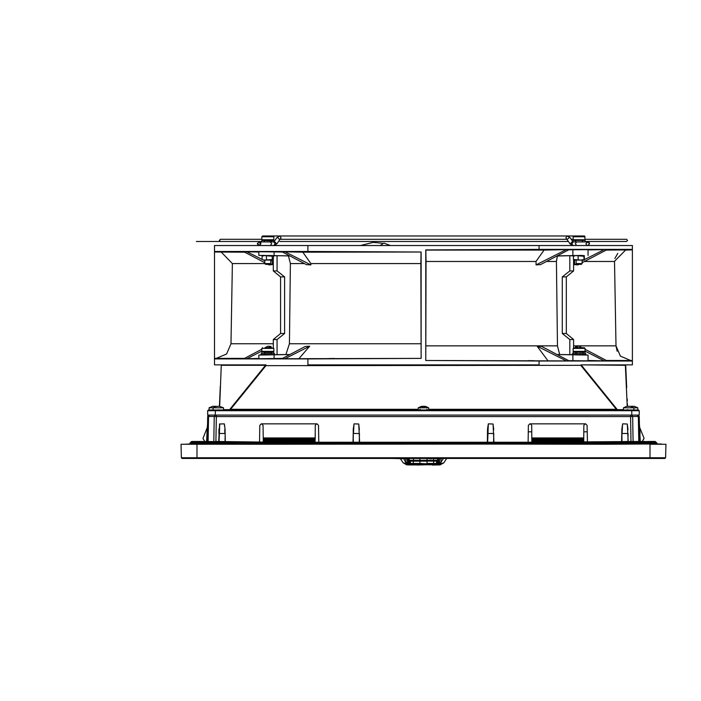 <?xml version="1.0" encoding="UTF-8"?>
<svg xmlns="http://www.w3.org/2000/svg" width="701" height="701" viewBox="0 0 701 701"><rect width="100%" height="100%" fill="white"/><g stroke="black" fill="none" stroke-linecap="round" stroke-linejoin="round"><path stroke-width="1.05" d="M665.6 457.753L665.95 444.303L649.985 444.303L649.985 457.753L665.6 457.753L664.855 458.48L665.6 457.753L664.855 458.48L649.985 458.48L649.985 457.753L181.34 457.753L180.989 444.303L196.955 444.303L184.275 444.303L189.936 444.005L189.936 443.111L191.198 441.849L190.882 442.655M649.985 458.48L182.085 458.48L196.955 458.48L196.955 444.005L185.467 444.303M409.147 458.778L409.331 459.225L407.369 459.208L407.43 462.713L407.658 460.268L427.058 460.268L427.058 461.013L438.362 461.013L437.345 461.013L437.371 462.511L438.116 462.494L438.116 463.238L437.371 462.511L437.398 464.15L435.628 464.15L435.19 465.008L435.628 464.15L435.181 465.008L433.367 465.008L433.761 464.561L433.367 464.877L432.981 464.15M427.882 461.048L437.117 461.162L436.776 463.939L435.628 464.15M410.339 461.162L410.453 463.44L409.936 463.44L409.813 461.162L418.988 461.162M622.593 409.98L623.426 409.98L623.426 407.78L637.814 407.78L634.335 406.282L630.62 406.335M213.069 409.98L213.069 407.78L223.514 407.78L219.203 406.194L215.426 406.571L213.069 407.78L209.117 407.78L212.605 406.282L216.32 406.335M418.243 407.78L428.688 407.78L425.209 406.282L421.722 406.282L418.243 407.78L418.243 409.98M623.426 407.78L626.904 406.282L630.392 406.282L633.87 407.78L633.87 409.98M223.514 409.621L229.586 409.621L265.469 365.282L221.534 365.282L265.924 364.914L265.924 365.633L230.603 409.27L230.603 409.98M428.688 409.27L616.319 409.27L616.319 409.98M622.874 361.041L632.363 361.041L632.363 245.543L539.043 245.543L539.043 249.425L632.363 249.425M539.043 249.425L425.752 249.942L425.752 360.516L539.043 361.041L539.043 364.914L307.87 364.914L307.87 358.947L214.55 358.947L214.55 364.914L265.924 364.914L265.469 365.282L265.924 365.633L581.462 365.282L617.344 409.621L623.426 409.621M573.584 259.799L573.584 270.901L566.312 276.939L566.312 333.518L562.298 333.518L562.298 276.939L569.825 270.901L569.825 255.716L556.874 256.014M566.312 276.939L562.298 276.939M289.995 255.988L277.088 255.716L277.088 270.901L284.624 276.939L284.624 333.518L280.602 333.518L280.602 276.939L273.329 270.901L273.329 259.869M284.624 276.939L280.602 276.939M273.048 240.469L273.793 239.724L261.859 239.724L261.859 236.736L262.603 235.992L567.118 235.992L570.079 237.621L569.51 237.394L567.091 239.576M270.805 263.594L270.06 264.347L265.583 264.347L264.838 263.594L270.805 263.594L270.805 260.097M271.024 240.767L261.859 240.469L261.859 241.959L261.859 241.512L220.456 241.512L219.334 240.39L220.456 239.278L261.859 239.278L261.859 236.736L273.793 236.736L273.048 235.992M584.31 240.469L585.063 239.724L573.12 239.724L573.12 236.736L573.865 235.992L584.31 235.992L433.384 235.992M582.075 263.594L581.331 264.347L576.853 264.347L576.108 263.594L582.075 263.594L582.075 260.097M585.063 241.959L585.063 240.469L573.12 240.469L572.822 241.512M266.424 347.652L271.699 347.652M264.023 352.428L271.024 352.428M574.785 347.652L583.398 347.652M575.74 352.428L573.146 352.121M585.037 352.121L579.762 352.428M262.069 259.536L264.286 260.097L262.069 259.536L262.069 256.189L262.603 255.62L273.048 255.62L273.583 256.189L273.18 260.01M272.26 259.536L264.286 260.097L272.917 260.097L272.26 259.536L272.26 256.189L273.18 255.716M573.865 255.62L584.31 255.62L584.389 260.053M583.749 259.536L580.927 260.097L573.444 259.536L573.865 260.097L584.24 260.097L583.749 256.189L584.38 255.672M583.311 352.428L582.75 352.428L583.311 352.121M576.38 352.428L579.762 352.121M576.38 353.322L575.74 353.322L576.38 353.619M580.025 353.619L579.28 353.619M583.311 353.322L582.75 353.322L583.311 353.619M279.848 239.576L276.799 243.913L274.441 241.608L273.793 241.941L273.793 240.469L271.629 240.767M264.023 240.469L264.627 240.469M264.627 241.661L264.023 241.661L264.627 241.959M268.194 241.959L267.449 241.959M271.629 241.661L271.024 241.661L271.629 241.959M582.89 240.767L582.294 240.767L582.89 240.469M575.889 241.661L575.284 241.661M579.464 241.959L578.719 241.959M582.89 241.661L582.294 241.661L582.89 241.959M273.793 353.619L273.793 352.121L271.629 352.428M264.023 352.121L261.859 352.121L261.859 353.619M264.627 353.322L264.023 353.322L264.627 353.619M268.194 353.619L267.449 353.619M271.629 353.322L271.024 353.322L271.629 353.619M585.808 354.811L572.375 354.811L572.375 353.619L585.808 353.619L585.808 354.811M274.538 354.811L261.105 354.811L261.105 353.619L274.538 353.619L274.538 354.811M658.309 444.005L649.985 444.005L656.995 444.005L656.995 443.111L649.985 443.111L649.985 444.005L603.596 444.303M243.343 444.303L196.955 444.005L196.955 443.111L189.936 443.111L196.955 442.664L190.9 442.664L191.759 441.464L190.9 442.664M656.995 443.111L656.548 442.664L656.995 443.111L656.548 442.664L649.985 442.664L649.985 443.111L196.955 443.111L197.226 441.858L191.198 441.858M400.473 458.778L403.128 462.853L406.878 464.894L406.273 463.747L407.518 464.465M439.176 464.754L435.847 464.894L435.847 464.15M403.128 462.853L406.273 463.747L406.089 463.098L408.788 464.894L408.42 462.494L409.568 462.511L408.823 463.238L408.578 461.013L419.873 461.013L419.873 458.778M438.09 461.013L438.738 464.894L435.479 464.894M411.461 464.894L411.084 464.158L409.542 464.15L409.594 461.013L408.849 461.013M414.834 465.008L414.44 464.772L414.834 465.008M434.094 464.15L433.367 465.008L432.096 465.008L432.491 464.561L416.902 465.008L430.239 464.561L430.037 465.008L428.215 464.15L430.852 464.15L429.389 464.15M412.127 464.15L411.908 464.772L411.689 464.15L412.95 464.15L413.572 465.008L413.169 464.561L413.572 464.877L413.958 464.15L414.834 464.877L415.229 464.15M412.687 464.15L412.302 465.008L411.426 464.15M411.084 464.15L411.706 465.008M627.22 406.238L625.397 365.282L581.015 364.914L581.015 365.633L616.319 409.27L617.791 409.98M606.225 250.064L632.363 249.942L632.363 360.516L606.4 360.489M566.417 360.936L537.089 346.101L541.487 346.382L569.247 360.927L425.752 360.516M307.87 358.947L421.152 358.43L421.161 252.036L307.87 251.51L307.87 245.543L214.55 245.543L214.55 252.036L244.675 252.15M544.029 250.064L536.011 261.447L426.068 261.447L425.875 250.064L544.029 250.064L569.247 249.53L540.48 264.601L536.046 264.89L566.417 249.521M617.108 351.201L616.004 345.83L614.532 261.447L584.494 261.447M574.592 260.097L574.548 261.447L573.584 261.447M557.383 256.014L556.454 261.447L546.508 261.447M304.392 263.532L290.433 263.532L288.453 255.988M273.329 263.532L272.339 263.532L271.988 260.097M264.838 263.532L232.346 263.532L221.35 252.15M421.038 252.15L420.845 263.532L310.885 263.532L302.858 252.15L421.161 252.036M573.12 236.736L585.063 236.736L584.608 236.053M273.048 352.121L273.793 351.376L261.859 351.376L261.859 348.397L273.793 348.397L273.048 347.652M584.31 352.121L585.063 351.376L573.12 351.376L573.12 348.397L585.063 348.397L584.31 347.652M585.063 239.278L626.484 239.278L627.597 240.39L626.484 241.512L585.063 241.512M196.385 241.512L261.859 241.512M221.989 364.914L221.244 365.633L219.711 406.238M382.325 243.238L373.309 242.415L360.393 245.543M626.081 374.36L625.397 365.282L581.015 364.914L632.363 364.914L632.363 361.041L539.043 361.041M624.95 364.914L625.695 365.633L626.676 387.671M280.514 239.278L566.426 239.278M576.572 245.543L575.302 243.755L576.572 241.959L587.78 241.959L585.983 243.755L586.457 244.964L587.78 245.543L589.567 243.755L587.806 241.959L585.852 241.959M219.439 406.212L220.316 386.531L219.439 406.212M627.272 401.007L627.176 398.939M632.363 249.915L625.529 250.064L614.523 261.254L616.004 345.83L620.367 356.117L630.672 360.489M244.509 358.395L216.285 358.395L226.581 354.031L230.953 343.735L232.346 263.532M415.693 464.15L416.683 464.929L416.079 464.15M431.238 464.15L430.002 465.008M233.433 239.278L220.456 239.278M573.164 241.959L572.489 241.608L570.132 243.913L573.094 245.543L571.823 243.755L573.094 241.959L570.079 237.621M257.451 243.203L259.16 245.543L260.947 243.755L259.16 241.959L270.367 241.959L271.629 243.755L270.367 245.543M276.799 243.913L273.846 245.543L275.116 243.755L273.846 241.959L270.367 241.959M279.787 239.689L277.43 237.394L276.86 237.621L279.813 235.992L281.083 237.779L279.892 239.567M261.859 351.376L262.603 352.121M573.12 348.397L573.865 347.652M209.625 415.053L209.17 415.053L209.625 415.053M208.679 415.851L208.556 416.508L214.269 416.508L215.575 415.053M216.39 415.053L216.381 416.525L630.558 416.525L632.661 416.508L631.513 415.053M637.332 415.053L639.251 416.525L639.689 441.464L639.426 426.252M207.768 416.043L209.17 415.053L207.68 416.525L208.556 416.508L208.118 441.464M637.314 415.053L638.383 416.508L639.242 416.341M630.988 441.472L630.541 415.053M213.84 441.464L214.269 416.508L216.381 416.525L215.943 441.472M209.608 415.053L208.556 416.508M207.452 429.564L207.68 416.525M639.391 423.921L639.251 416.525L637.761 415.053M639.698 427.899L639.4 424.123M621.638 441.586L621.866 428.81L622.663 423.86L627.334 424.035L628.192 441.507M218.747 441.507L219.606 424.035L224.267 423.86L225.065 428.697L225.301 441.586M259.519 442.016L259.808 425.323L261.298 423.86L317.036 423.86L318.534 425.323L318.824 442.217M353.032 442.217L353.269 428.81L354.066 423.86L358.737 424.035L359.604 442.217M487.326 442.217L487.563 428.872L488.36 423.86L493.031 424.035L493.907 442.217M528.107 442.217L528.405 425.323L529.895 423.86L585.633 423.86L587.131 425.323L587.42 442.016M207.557 423.86L207.242 441.464M207.461 429.275L207.54 424.526M639.575 426.304L639.408 424.158M644.035 438.195L639.663 427.408M639.776 428.907L640.136 433.472L639.776 428.907M639.978 441.464L639.829 429.625M639.838 433.481L640.276 441.464M627.334 424.035L627.982 429.643M622.558 424.035L622.076 433.472L627.754 433.472L627.684 429.625M621.866 428.81L622.146 429.625M621.848 429.643L621.936 441.586M585.177 423.868L583.863 425.349L583.758 437.967L531.779 437.967L531.665 425.349L530.359 423.868M493.031 424.035L493.688 429.643M487.563 428.872L487.484 433.481L493.451 433.472L493.39 429.625M488.36 423.86L487.624 442.217M358.737 424.035L359.385 429.643M353.961 424.035L353.479 433.472L359.157 433.472L359.087 429.625M353.269 428.81L353.549 429.625M353.251 429.643L353.33 442.217M316.563 423.868L315.275 425.349L315.161 437.967L263.182 437.967L263.068 425.349L261.753 423.868M224.434 424.035L225.091 429.643M218.975 428.872L218.887 433.481L224.855 433.472L224.793 429.625M219.772 423.86L219.045 441.507M207.198 428.46L206.961 441.464M207.452 425.156L207.312 426.988M207.102 433.481L207.224 428.074M207.478 424.815L207.277 427.4L202.904 438.493M643.956 438.563L642.414 441.201M642.659 440.754L642.51 441.201M642.896 440.316L642.747 440.763M643.141 439.877L642.992 440.324M643.378 439.439L643.229 439.886M643.623 439.001L643.474 439.439M643.868 438.563L643.711 439.001M628.052 433.481L627.894 441.507M583.758 437.967L531.779 437.967M531.779 438.195L583.758 438.195M583.749 438.563L531.779 438.633L583.749 438.633M583.749 439.001L531.787 439.071L583.749 439.071M583.74 439.439L531.787 439.518L583.74 439.518M583.74 439.886L531.796 439.956L583.74 439.956M583.731 440.324L531.796 440.394L583.731 440.394M583.731 440.763L531.796 440.833L583.731 440.833M583.731 441.201L531.805 441.271L583.723 441.271M583.723 441.639L531.805 441.709L582.689 442.077M577.002 442.147L531.814 442.217M531.779 438.125L583.758 438.125M493.749 433.481L493.609 442.217M359.455 433.481L359.306 442.217M263.182 438.195L315.161 438.195L263.182 438.195M315.161 437.967L263.182 437.967M315.143 440.394L263.199 440.324L315.143 440.324L315.126 441.709L263.217 442.068M263.217 441.709L263.199 440.394M263.199 440.246L315.143 440.246M263.199 439.956L315.143 439.956M263.19 439.518L315.152 439.071L263.19 439.071L315.143 439.518M263.19 439.071L315.152 439.071M263.182 438.633L315.152 438.633M315.126 441.709L269.938 442.147M225.152 433.481L225.003 441.586M206.664 441.464L207.102 429.625M204.596 441.271L203.018 438.563M204.517 441.201L204.114 440.394M603.579 444.303L439.474 444.005M439.457 444.005L275.309 444.303M243.361 444.303L275.291 444.303M196.955 444.005L189.936 444.005M315.126 442.077L264.242 442.077L315.126 442.077M315.126 441.639L263.208 441.639L315.126 441.639M315.135 441.201L263.208 441.201L315.135 441.201M315.135 440.763L263.208 440.763L315.135 440.763M656.031 442.664L655.742 441.858L656.031 442.664L196.955 442.664M646.778 442.664L647.487 442.664M647.75 442.664L648.486 442.664M613.866 442.664L232.627 442.664M274.994 442.655L571.946 442.217L274.994 442.655L204.596 441.464M653.691 441.464L571.946 442.655M656.031 442.594L655.181 441.464L654.287 441.464M631.329 442.664L631.329 441.858L653.472 441.796L649.713 441.849L650.002 442.664M197.507 441.464L274.994 442.217L429.319 442.217M528.309 442.217L644.832 441.464M215.601 442.664L215.601 441.858L192.354 441.796M647.978 441.464L654.576 441.796M649.643 441.464L655.111 441.472M631.329 441.49L571.946 442.217L631.329 441.464M197.226 441.464L191.855 441.472M587.236 431.772L583.81 431.772L587.236 431.772M531.717 431.772L528.291 431.772L531.717 431.772M407.369 459.208L407.43 463.168L405.94 462.143L405.879 458.778M406.685 458.778L407.369 459.225M182.085 458.48L181.34 457.753L182.085 458.48M446.432 458.822L443.812 462.853L446.432 458.778M439.676 458.84L437.608 459.225L437.792 458.778M439.571 459.216L440.254 458.778M409.437 458.778L409.331 459.225M407.43 462.713L407.447 464.167L407.43 462.713L408.42 463.238L407.693 462.511L408.42 462.494L408.578 461.013M406.089 463.098L403.758 458.778M661.472 444.005L196.955 444.303M443.812 462.853L440.053 464.894L443.812 462.853L440.657 463.747L440.99 462.143L439.501 463.168L439.571 459.225L439.483 464.15L440.841 463.098M427.058 458.48L427.058 460.268L439.273 460.268L439.509 462.713L438.765 463.44M437.608 459.225L437.503 458.778M407.658 460.268L408.403 460.995M407.71 464.71L406.878 464.894M409.568 462.511L409.542 464.15L408.788 464.894L409.542 464.158L408.788 464.894L411.084 464.894L408.201 464.894L408.175 463.44M439.509 462.713L439.483 464.167L438.738 464.894L440.053 464.894M439.422 464.448L440.657 463.747L440.053 464.57L439.08 464.807M439.273 460.268L438.537 460.995L438.511 462.494L439.247 462.511L438.116 463.238L437.836 464.824M437.678 464.737L437.345 461.013M438.143 464.894L437.398 464.158M427.058 461.013L419.873 461.013M409.752 458.48L406.449 458.48M406.449 458.778L392.875 458.48M426.261 458.48L412.284 458.48M452.478 458.48L439.799 458.48M439.799 458.778L431.369 458.48M431.369 458.778L428.066 458.48M428.898 461.092L427.908 461.092M419.032 461.092L418.094 461.092M413.292 461.162L413.362 463.44L419.943 463.44L419.873 461.162L427.067 461.162L426.997 463.44L437.003 463.44L436.259 464.15L432.911 464.15L435.82 464.15L436.478 463.44L436.6 461.162M409.936 463.44L410.681 464.15L432.911 464.15L433.568 463.44L433.647 461.162M411.303 464.15L410.681 464.15M416.236 464.15L417.034 464.15M418.068 464.15L428.215 464.15M413.388 464.15L413.958 464.15M418.725 464.15L416.937 464.877L417.551 464.15M432.824 464.15L432.096 464.877L431.711 464.15M434.252 464.15L434.638 464.877L435.365 464.15M633.012 406.282L632.179 406.282M218.703 406.282L217.871 406.282M214.76 406.282L213.928 406.282M423.886 406.282L423.053 406.282M629.06 406.282L628.227 406.282M218.554 409.98L219.027 409.813M420.144 409.27L419.233 409.98M427.698 409.98L426.795 409.27M628.385 409.98L627.912 409.813M638.48 409.98L639.233 410.725L639.233 415.053L207.706 415.053L207.706 410.725L208.451 409.98L638.48 409.98L639.233 410.725L631.767 410.725L631.461 409.98M215.172 415.053L215.479 409.98M631.767 415.053L631.767 410.725L207.706 410.725L208.451 409.98M420.32 406.676L426.62 406.676M627.386 403.583L627.5 406.212M418.243 409.27L230.603 409.27L229.131 409.98M627.377 409.621L627.824 409.98M227.562 245.543L231.829 245.543M234.625 245.543L262.761 245.543M264.242 245.543L264.838 245.543M270.805 245.543L280.12 245.543M264.838 255.462L258.871 255.418L258.871 251.72L282.442 252.036M258.871 255.418L289.837 255.909M557.076 255.909L582.075 255.462M568.66 249.845L588.043 249.635L588.043 255.418M582.075 354.934L576.108 354.855M270.805 354.855L264.838 354.934M533.987 360.629L528.317 360.621L533.987 360.629M621.901 360.665L616.232 360.594L621.901 360.665M334.351 358.5L328.716 358.579L334.351 358.5M238.41 358.5L232.776 358.605L238.41 358.5M620.955 249.766L616.232 249.863L620.955 249.766M533.049 249.758L528.317 249.845L533.049 249.758M588.043 249.924L607.25 249.521L582.075 262.717M264.838 255.532L270.805 255.532M576.108 255.532L582.075 255.532M334.351 251.878L328.716 251.878L334.351 251.878M238.41 251.913L232.776 251.852L238.41 251.913M358.316 245.543L358.965 245.543M359.271 245.543L361.444 245.543M347.74 245.543L338.548 245.543M307.87 245.543L539.043 245.543M362.443 245.543L364.511 245.543M367.271 245.543L370.522 245.543M214.55 251.51L307.87 251.51M214.55 252.036L214.55 358.947M214.55 360.516L214.55 252.027M614.873 258.503L617.712 253.429M585.063 349.308L607.25 360.936L588.043 360.533M582.075 354.846L588.043 355.039L588.043 360.822L568.66 360.621M425.77 360.489L426.068 261.447M310.885 263.532L310.867 264.89L306.433 264.601L281.855 251.729L302.858 252.15M264.838 262.717L243.852 251.72L258.871 252.018M420.845 263.532L421.152 358.43M282.442 358.421L258.871 358.737L258.871 355.039L264.838 354.846M258.871 358.439L243.852 358.746L261.859 349.308M216.285 358.395L214.55 358.43M421.126 358.395L281.855 358.728L305.259 346.469L309.684 346.171L284.834 358.746M383.885 243.081L380.091 245.543M573.584 255.926L569.825 255.716M277.088 255.716L273.329 255.847M536.011 261.447L536.046 264.89M576.266 263.76L574.592 264.601L577.931 264.89L578.965 264.347M604.385 249.53L584.73 259.475M583.504 260.097L582.075 260.825M574.557 261.447L574.592 264.601M581.891 347.652L578.93 346.101L575.635 346.382L575.723 347.652L578.465 347.652M573.584 345.83L616.004 345.83M537.089 346.101L547.77 360.489M426.042 345.83L557.514 345.83L559.643 354.496L556.98 354.496M588.043 355.039L557.076 354.548M575.635 346.382L578.141 347.652M585.063 351.148L604.385 360.927M557.514 345.83L556.454 261.447M310.867 264.89L284.834 251.72M272.339 263.532L272.321 264.601L270.647 263.76M264.838 260.816L263.418 260.097M262.069 259.414L246.866 251.729M272.321 264.601L268.991 264.89L267.948 264.347M299.169 358.395L309.684 346.171M289.872 354.531L285.903 354.531L289.425 343.735L420.872 343.735M290.433 263.532L289.425 343.735M270.893 347.652L271.103 346.469L267.843 346.171L265.022 347.652M230.953 343.735L273.329 343.735M246.866 358.728L261.859 351.148M268.203 347.652L271.103 346.469M289.837 354.548L258.871 355.039M274.538 354.75L285.903 354.531M559.643 354.496L572.375 354.75M566.312 333.518L573.584 339.564L573.584 347.705M569.825 354.75L569.825 339.564L562.298 333.518M569.825 270.901L573.584 270.901M284.624 333.518L277.088 339.564L277.088 354.75M273.329 347.705L273.329 339.564L280.602 333.518M273.329 270.901L277.088 270.901M277.088 339.564L273.329 339.564M573.584 339.564L569.825 339.564M279.813 235.992L269.508 235.992M267.87 235.992L263.97 235.992M269.789 347.652L269.219 347.652M580.656 347.652L579.648 347.652M262.069 256.189L264.286 255.62L272.26 256.189M266.503 259.536L266.503 256.189M573.795 255.672L573.444 256.189L575.775 255.62L583.749 256.189M578.106 259.536L578.106 256.189M573.444 259.536L573.444 256.189M264.023 240.767L264.627 240.767M575.284 240.767L575.889 240.767M633.099 441.464L632.661 416.508L638.383 416.508L638.813 441.464M531.779 438.493L583.749 438.493M531.787 438.931L583.749 438.931M583.723 442.007L531.814 442.007M531.787 439.369L583.74 439.369M583.723 441.569L531.805 441.569M531.787 439.807L583.74 439.807M583.731 441.122L531.805 441.122M531.796 440.246L583.74 440.246M583.731 440.684L531.796 440.684M263.182 438.493L315.152 438.493M263.19 438.931L315.152 438.931M315.126 442.007L263.217 442.007M263.19 439.369L315.152 439.369M315.126 441.569L263.208 441.569M263.199 439.807L315.143 439.807M315.135 441.271L263.208 441.271M315.135 441.122L263.208 441.122M315.135 440.833L263.208 440.833M315.135 440.684L263.199 440.684M189.936 443.111L190.383 442.664M274.994 442.217L215.601 441.464M409.437 461.013L408.63 458.778M437.503 461.013L438.309 458.778M443.181 458.778L440.99 462.143L441.052 458.778M439.501 463.168L439.571 459.225M413.976 461.013L413.292 458.778M433.639 458.778L432.964 461.013M426.997 464.15L419.943 464.15L419.943 463.44L432.911 464.15M411.119 464.15L410.453 463.44L413.362 463.44L414.019 464.15M437.003 463.44L436.259 464.15M414.659 464.15L414.221 464.15M432.71 464.15L432.272 464.15M414.834 464.877L416.604 464.877M433.98 464.15L433.542 464.15M413.572 464.877L414.58 464.877M435.251 464.15L434.813 464.15M412.302 464.877L413.248 464.877M411.303 464.561L411.75 465.008M274.047 251.834L274.047 255.532M572.875 249.74L572.875 255.532M572.875 360.717L572.875 354.934M274.047 358.632L274.047 354.934M259.817 243.755L261.079 241.959L259.16 241.959L257.363 243.755L258.345 245.341M567.048 239.567L565.856 237.779L567.118 235.992M276.86 237.621L273.819 241.959M639.689 441.464L639.251 416.525M627.965 428.837L627.982 429.459M493.662 428.697L493.679 429.459M359.368 428.898L359.385 429.459M225.065 428.697L225.082 429.459M571.946 442.217L423.465 442.217M637.814 409.98L637.814 407.78M223.514 409.98L223.514 407.78M209.117 409.98L209.117 407.78M428.688 409.98L428.688 407.78M327.77 245.543L328.813 245.543M330.6 245.543L331.074 245.543M335.297 245.543L336.261 245.543M383.859 243.072L390.404 245.543M571.245 239.278L573.12 239.278M279.918 241.512L568.441 241.512M259.782 245.429L259.177 245.543M576.572 241.959L573.094 241.959M570.132 243.913L567.153 239.689M589.339 242.87L589.015 242.45M261.859 239.724L262.603 240.469M264.838 263.594L264.838 260.097M273.793 239.724L273.793 236.736M573.12 239.724L573.865 240.469M576.108 263.594L576.108 260.097M585.063 239.724L584.652 236.071M261.859 236.736L262.603 235.992M261.859 348.397L262.603 347.652M273.793 351.376L273.793 348.397M573.12 351.376L573.865 352.121M585.063 351.376L585.063 348.397M585.063 353.619L585.063 352.121M573.12 353.619L573.12 352.121"/></g></svg>
